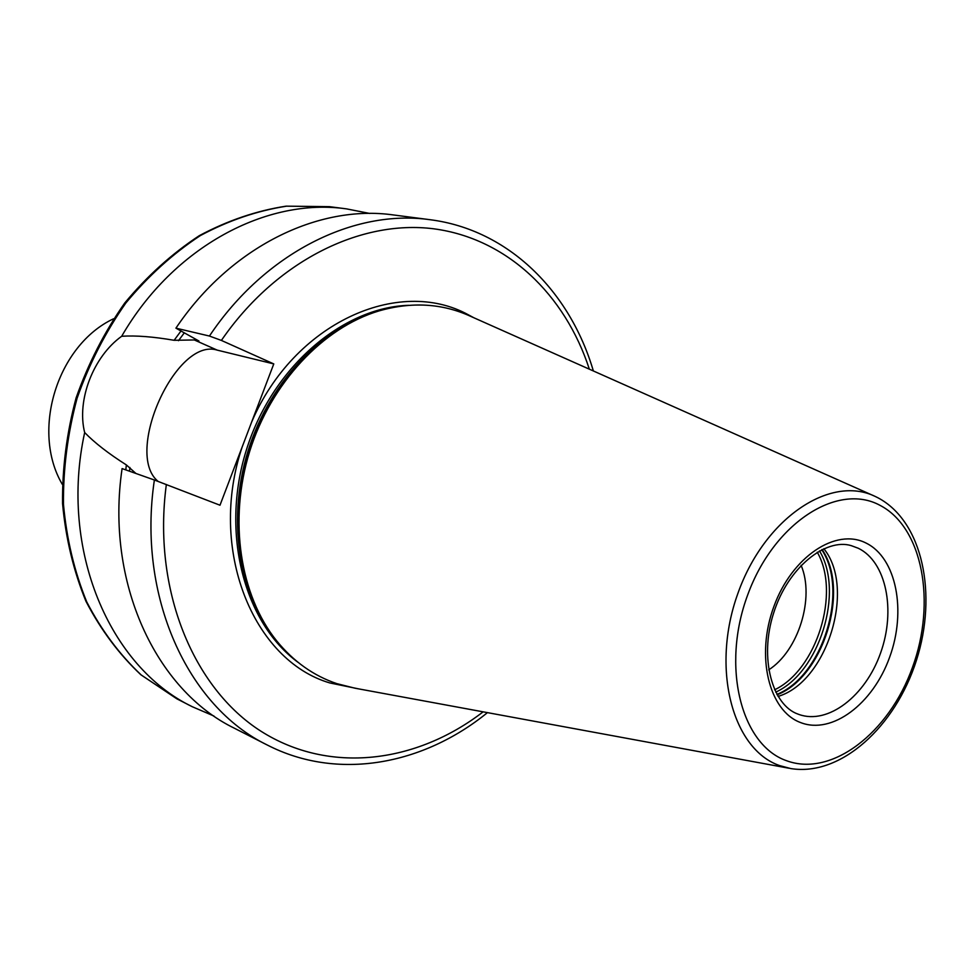 <?xml version="1.0" encoding="UTF-8"?>
<svg xmlns="http://www.w3.org/2000/svg" width="975" height="975" viewBox="0 0 975 975"><rect width="100%" height="100%" fill="white"/><g stroke="black" fill="none" stroke-linecap="round" stroke-linejoin="round"><path stroke-width="1.46" d="M125.799 469.901L126.372 464.929C108.505 453.582 94.599 442.784 84.667 432.534C59.036 549.693 109.578 666.949 192.307 706.729L213.952 716.04M369.744 213.452L346.625 208.894C266.992 197.267 173.477 246.59 121.68 336.265C135.891 335.363 153.368 336.704 174.123 340.299L180.984 331M84.667 432.534C76.501 400.262 93.308 356.545 121.68 336.265M473.911 317.789L468.427 314.84C398.531 276.242 293.816 323.03 251.611 422.138L273.78 363.919L217.169 350.11C175.963 337.021 123.691 453.448 158.06 481.357M135.915 473.472L126.372 464.929M174.123 340.299L194.317 339.958L217.169 350.11M251.611 422.138L242.239 446.782C207.59 549.169 253 660.514 329.855 682.951L358.873 688.923M487.451 712.628C423.174 764.985 337.545 781.182 267.187 744.973C188.004 706.582 136.89 596.81 154.379 480.005L219.997 505.221L242.239 446.782M589.351 369.184C565.073 294.56 507.037 238.424 433.668 228.796C360.482 219.448 275.901 261.044 221.386 340.421L209.43 336.046L175.914 328.161L198.924 341.006L194.317 339.958M221.386 340.421L273.78 363.919M154.379 480.005L122.094 468.585C105.227 582.575 155.939 690.129 234.317 728.191L267.187 744.973M175.914 328.161C230.587 246.785 318.411 204.25 393.413 214.951L430.012 219.704C354.266 208.869 265.163 252.549 209.43 336.046M788.97 768.227L355.046 688.216L336.899 683.658C313.694 675.846 293.658 661.635 276.79 641.002C239.996 595.433 228.333 520.345 249.6 451.657C270.928 382.968 323.005 327.637 379.117 310.879C411.694 301.567 442.102 303.347 470.364 316.205L873.466 495.666M823.838 548.706C856.111 588.193 827.007 682.11 778.05 696.418M801.097 565.317C814.942 597.748 798.452 650.947 768.69 669.862M113.514 318.788C57.306 345.187 30.798 430.682 62.229 484.234M346.625 208.894L329.452 206.663L286.565 206.176C257.266 210.71 228.516 220.521 200.314 235.597C172.977 253.598 148.151 276.071 125.836 303.018C105.471 332.109 89.237 363.821 77.11 398.178C67.677 433.363 63.131 468.707 63.46 504.209C66.629 539.065 74.392 571.63 86.751 601.941C101.485 630.325 119.645 654.676 141.241 674.993L176.877 698.843L192.307 706.729M129.894 467.464L129.492 471.205M184.299 332.841L178.462 340.689M166.347 484.49C152.271 589.4 193.135 688.118 261.044 731.274C329.221 774.503 416.288 763.303 483.137 711.835M408.891 305.309C342.115 307.296 271.672 367.867 246.188 450.596C220.411 533.227 244.238 623.025 298.179 662.427M387.294 308.673C327.771 321.433 270.489 378.458 247.979 451.145C225.42 523.831 240.411 603.257 282.287 647.437M379.117 310.879L377.045 311.452C321.275 328.112 269.539 383.065 248.357 451.267C227.248 519.492 238.826 594.067 275.401 639.356L276.79 641.002M877.634 497.628L875.16 496.421C830.176 474.337 764.229 518.493 737.843 593.556C710.787 668.35 732.347 749.531 779.768 765.643L790.798 768.568C841.047 776.709 895.379 726.448 916.366 660.55C937.621 594.726 922.972 521.54 877.914 497.774M879.864 505.257C837.415 482.235 773.723 523.1 747.691 594.921C721 666.449 741.085 745.119 786.606 760.732C831.76 777.428 889.09 732.847 912.466 667.412C936.439 602.221 922.728 527.243 879.864 505.257M800.548 722.548C832.004 734.943 872.918 703.938 889.59 657.345C906.689 610.935 896.464 557.858 866.068 543.063C835.953 527.536 791.895 556.713 773.906 606.45C755.454 655.992 768.836 710.897 800.548 722.548M798.013 714.102L798.927 714.456C828.104 724.998 865.507 695.992 880.559 653.055C896.013 610.277 886.287 561.758 858.305 548.267L851.26 545.647C825.74 537.81 787.873 567.377 773.626 613.08C758.879 658.6 772.602 705.242 797.891 714.066L798.927 714.456M822.12 549.51C850.163 590.411 823.351 676.918 777.087 694.785M821.742 549.705C849.201 590.679 822.717 676.15 776.88 694.407M819.475 550.887C844.46 591.849 819.451 672.494 775.686 692.152M817.233 552.179C840.743 592.508 816.77 669.862 774.564 689.812M593.361 370.963C569.985 291.44 508.523 229.649 430.012 219.704M877.793 497.701L875.16 496.421M329.452 206.663L286.126 206.152C256.571 210.71 227.638 220.545 199.314 235.658C171.905 253.671 147.054 276.12 124.739 303.006C104.41 332.012 88.201 363.626 76.111 397.861C66.714 432.924 62.193 468.171 62.558 503.587C65.739 538.383 73.539 570.948 85.958 601.307C100.766 629.801 119.072 654.274 140.851 674.749L176.877 698.843"/></g></svg>
